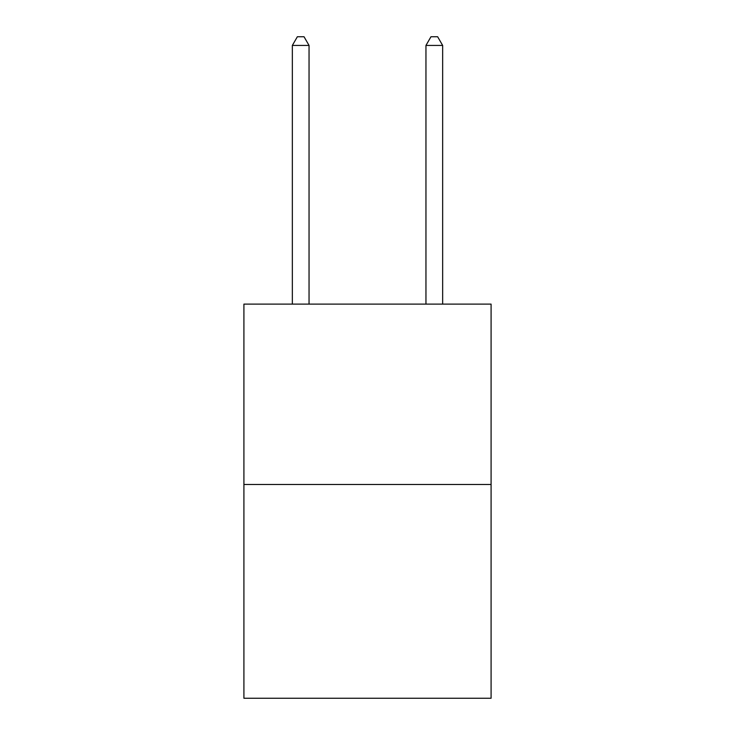 <?xml version="1.0" encoding="UTF-8"?>
<svg xmlns="http://www.w3.org/2000/svg" width="735" height="735" viewBox="0 0 735 735"><rect width="100%" height="100%" fill="white"/><g stroke="black" fill="none" stroke-linecap="round" stroke-linejoin="round"><path stroke-width="1.1" d="M491.09 484.475L491.09 304.106L243.91 304.106L243.91 698.25L491.09 698.25L491.09 484.475L243.91 484.475M309.049 304.106L309.049 45.432L292.346 45.432L292.346 304.106M292.346 45.432L297.353 36.75L304.033 36.75L309.049 45.432M442.654 304.106L442.654 45.432L425.951 45.432L425.951 304.106M425.951 45.432L430.967 36.75L437.647 36.75L442.654 45.432"/></g></svg>
